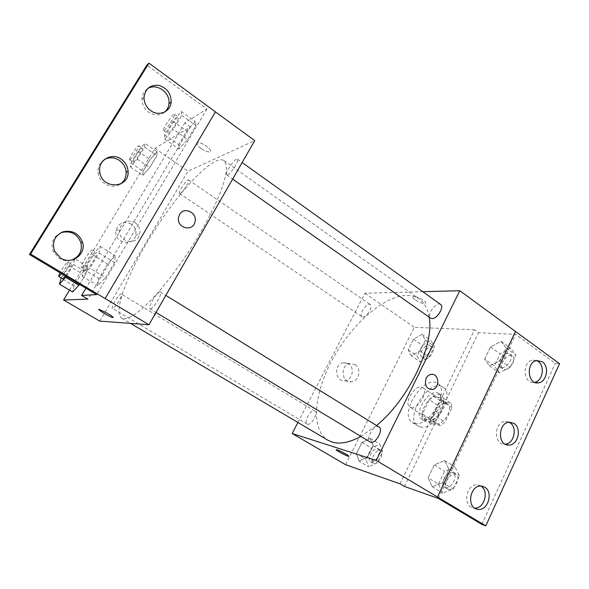 <?xml version="1.0" encoding="UTF-8"?>
<svg xmlns="http://www.w3.org/2000/svg" width="589" height="589" viewBox="0 0 589 589"><rect width="100%" height="100%" fill="white"/><g stroke="black" fill="none" stroke-linecap="round" stroke-linejoin="round"><path stroke-width="0.44" stroke-dasharray="2.94 2.21" d="M411.144 407.588C418.256 409.62 428.939 390.927 422.615 387.577C416.195 382.769 402.928 403.207 409.937 407.109L411.144 407.588M436.235 423.675C443.598 425.899 454.06 407.455 447.463 403.921C440.741 398.915 427.673 419.051 434.976 423.16L436.235 423.675M430.588 419.125L437.384 405.063L441.735 401.691L451.174 403.34L451.925 407.713L445.004 422.166L440.52 425.552L431.207 423.513L430.588 419.125L422.394 413.868L429.256 399.754L437.384 405.063M451.925 407.713L443.65 402.28L436.663 416.784L445.004 422.166M440.52 425.552L432.193 420.207L422.976 418.249L431.207 423.513M432.193 420.207L436.663 416.784M443.65 402.28L442.943 397.914L451.174 403.34M429.256 399.754L433.6 396.353L442.943 397.914M422.394 413.868L422.976 418.249M441.868 409.841C436.287 419.383 430.559 423.145 424.684 421.128C415.068 415.724 432.569 388.762 441.419 395.344C444.71 398.09 444.857 402.92 441.868 409.841M439.077 408.022C442.074 401.094 441.941 396.264 438.672 393.533C429.867 386.973 412.337 413.986 421.908 419.361L423.513 420.009C429.248 420.325 434.439 416.327 439.077 408.022M433.6 396.353L441.735 401.691M420.185 426.878C434.572 431.546 456.063 394.078 443.053 387.194C429.779 377.35 403.509 417.822 417.903 425.935L420.185 426.878M414.568 423.322C428.844 427.909 450.43 390.323 437.539 383.52C424.404 373.772 398.054 414.369 412.307 422.394L414.568 423.322M400.071 483.849L474.462 329.788L478.518 332.689L515.64 334.39L555.287 363.332L559.55 363.7M345.581 464.699L414.273 327.307L474.462 329.788M359.025 461.121L356.433 453.67L362.036 442.435L370.334 438.371L373.124 445.667L367.426 457.182L359.025 461.121L356.433 453.67L362.036 442.435L370.334 438.371L373.124 445.667L367.426 457.182L359.025 461.121L368.633 466.797L365.931 459.317L371.475 448.119L379.817 444.135L382.725 451.469L377.085 462.939L368.633 466.797M411.35 355.815L408.162 349.918L413.456 339.301L422.019 334.331L425.413 340.067L420.031 350.934L411.35 355.815L408.162 349.918L413.456 339.301L422.019 334.331L425.413 340.067L420.031 350.934L411.35 355.815L420.399 361.904L417.115 355.962L422.357 345.375L430.964 340.501L434.454 346.28L429.123 357.111L420.399 361.904M307.487 424.235C311.338 425.744 318.546 412.727 314.843 410.982C311.294 408.435 303.21 422.136 307.127 424.073L307.487 424.235M378.992 427.025C374.265 423.646 364.878 439.357 370.025 442.037M297.909 422.46L364.93 293.248L422.777 291.702M440.646 304.476C436.464 301.045 426.016 315.38 430.655 318.17M362.831 316.948C366.748 317.39 373.463 306.236 370.29 304.557C367.08 301.958 358.37 314.666 361.963 316.691L362.831 316.948M429.109 317.088C427.717 308.717 424.485 302.739 419.412 299.146C415.716 296.569 411.35 295.339 406.314 295.442C383.225 296.171 351.567 324.591 332.962 358.487C314.224 392.303 310.241 429.374 327.859 440.197M360.851 436.478L376.548 425.516M348.497 363.759L343.284 362.75C333.389 364.23 335.141 382.408 344.999 380.693C352.487 380.155 355.079 367.521 348.497 363.759M364.93 293.248L414.273 327.307M415.547 300.147C419.604 302.717 422.799 303.806 425.118 303.423C428.306 302.282 416.165 295.288 413.552 296.768C412.631 297.357 413.301 298.483 415.547 300.147C413.301 298.483 412.631 297.357 413.552 296.768C416.158 295.295 428.306 302.29 425.118 303.423C422.792 303.806 419.604 302.717 415.547 300.147M355.086 364.598C361.742 368.412 359.121 381.23 351.552 381.782C341.583 383.527 339.816 365.084 349.814 363.582L355.086 364.598M430.692 374.471L430.684 374.471C428.704 374.95 427.18 376.238 426.105 378.322M348.865 456.254L345.934 454.075C341.568 451.594 338.41 450.106 336.444 449.606L336.209 449.657M435.242 411.004L439.497 413.765L478.518 332.689M404.496 486.47L439.497 413.765M481.846 524.372L555.287 363.332M440.844 399.408L445.063 402.184M484.695 359.054L490.46 346.95L501.084 341.377L506.12 348.025L500.26 360.453L489.452 365.909L484.695 359.054L490.46 346.95L501.084 341.377L506.12 348.025L500.26 360.453L489.452 365.909L484.695 359.054L494.414 365.865L500.113 353.805L510.773 348.349L515.927 355.057L510.133 367.433L499.288 372.778L494.414 365.865M428.129 477.856L434.284 464.942L444.599 460.554L448.943 469.256L442.678 482.538L432.186 486.75L428.129 477.856L434.284 464.942L444.599 460.554L448.943 469.256L442.678 482.538L432.186 486.75L428.129 477.856L438.525 484.143L444.599 471.288L454.973 467.003L459.442 475.743L453.258 488.966L442.707 493.074L438.525 484.143M438.4 498.456L515.64 334.39M480.889 486.072L477.863 484.938C466.481 482.693 461.931 506.047 473.431 507.873L474.572 508.02M536.594 360.586L532.618 360.188C521.604 361.742 523.297 384.433 534.252 382.342L534.613 382.283M509.168 422.217L505.553 421.415C494.193 421.29 493.111 444.511 504.501 444.15L505.148 444.128M124.021 318.796C127.482 318.494 131.973 316.403 137.495 312.523C143.547 307.613 150.298 301.06 157.749 292.873C169.507 279.215 181.184 263.364 192.772 245.333C203.978 227.199 212.798 210.545 219.233 195.379C222.833 186.072 225.189 178.224 226.309 171.826C226.706 166.37 225.94 162.623 224.004 160.569C214.168 154.289 181.765 188.105 155.805 228.282C129.683 268.348 111.984 311.714 121.732 318.141L124.021 318.796M112.609 308.408L112.411 308.356C110.46 307.657 118.853 293.764 121.076 293.992L121.319 294.044C123.307 294.691 114.752 308.827 112.609 308.408M227.523 174.881C230.94 173.873 239.649 160.105 237.455 159.185C235.438 157.248 224.203 173.667 226.699 174.896L227.523 174.881M150.283 308.842C153.228 309.343 163.065 293.005 160.407 292.034C158.102 290.105 147.184 307.568 149.959 308.761L150.283 308.842M180.094 193.494C182.642 192.78 190.299 180.58 188.59 179.962C187.111 178.511 177.687 192.677 179.571 193.509L180.094 193.494M99.747 321.108L188.024 171.163L254.728 140.631M215.449 111.844L105.092 298.549M157.005 151.704L150.092 159.516L143.061 171.2L142.781 175.36L149.746 167.585L156.939 155.606L157.005 151.704L156.939 155.606L149.746 167.585L142.781 175.36L143.061 171.2L150.092 159.516L157.005 151.704L144.85 143.326L144.6 147.125L137.311 159.155L130.456 167.077L130.913 163.006L138.032 151.285L144.85 143.326M74.03 285.886L72.675 291.967L74.03 285.886L81.54 273.414L74.03 285.886L61.028 278.163M87.879 266.684L81.54 273.414L87.879 266.684L86.73 272.516L87.879 266.684L74.862 258.77L73.5 264.52L66.255 276.477M79.581 284.421L86.73 272.516L79.581 284.421M69.539 290.119L154.951 148.34L190.468 126.915L87.864 299.146M131.082 223.945C123.454 220.684 118.404 222.966 115.923 230.785C113.839 243.029 133.342 247.365 135.706 235.35C136.582 230.623 135.043 226.824 131.082 223.945M154.951 148.34L188.024 171.163M201.261 148.664C204.965 151.13 207.829 152.205 209.839 151.881C213.969 150.894 201.283 141.389 197.713 142.832C196.24 143.79 197.418 145.733 201.261 148.664M190.468 126.915L184.821 122.88L206.93 108.987L146.86 65.129M113.184 317.486C113.162 316.97 111.402 315.66 107.897 313.554L98.923 309.468M201.261 148.671C197.418 145.733 196.24 143.797 197.713 142.84C201.276 141.389 213.969 150.894 209.839 151.881C207.821 152.205 204.965 151.137 201.261 148.671M134.962 222.605C138.975 225.535 140.543 229.401 139.652 234.194C137.252 246.408 117.469 241.991 119.582 229.548C122.1 221.604 127.224 219.285 134.962 222.605M179.601 214.551L178.563 217.407M184.821 122.88L85.935 288.212M105.541 277.647L114.524 262.532L115.378 255.84L107.544 263.909L98.812 278.545L97.671 285.591L105.541 277.647L97.671 285.591L98.812 278.545L107.544 263.909L115.378 255.84L114.524 262.532L105.541 277.647L89.962 268.186L82.254 276.322L83.69 269.387L92.547 254.676L100.226 246.423L99.085 252.99L89.962 268.186M187.626 139.541L195.923 125.582L195.32 121.533L186.728 131.067L178.651 144.622L178.953 149.039L187.626 139.541L178.953 149.039L178.651 144.622L186.728 131.067L195.32 121.533L195.923 125.582L187.626 139.541L173.284 129.403L164.736 139.114L164.684 134.837L172.879 121.224L181.346 111.483L181.699 115.378L173.284 129.403M206.93 108.987L96.662 294.61M104.408 159.531C99.563 162.645 97.45 167.202 98.083 173.203C99.269 183.466 112.3 189.798 120.237 184.158M147.324 88.924C143.907 91.354 142.111 94.807 141.949 99.291C142.074 104.621 144.312 108.928 148.664 112.219C154.576 115.893 160.009 115.768 164.957 111.851M61.087 232.618C52.981 236.682 50.382 243.073 53.305 251.79L59.32 258.512C63.273 260.787 67.374 261.295 71.637 260.043M61.182 277.912L68.633 265.639L74.862 258.77M65.475 276.005C69.716 270.012 71.829 266.051 71.806 264.122C70.709 263.003 61.072 278.28 62.589 278.752M73.5 264.52L86.73 272.516M68.633 265.639L81.54 273.414M61.661 273.73C65.902 267.723 68.029 263.762 68.037 261.847C66.263 262.746 63.597 266.383 60.026 272.759M133.512 162.027C135.661 160.981 143.561 148.516 142.28 148.207C141.301 147.088 131.708 161.629 133.092 162.115L133.512 162.027M144.6 147.125L156.939 155.606M137.311 159.155L149.746 167.585M130.456 167.077L142.781 175.36M130.913 163.006L143.061 171.2M138.032 151.285L150.092 159.516M129.97 159.634C132.083 158.559 140.013 146.079 138.761 145.792C137.819 144.703 128.211 159.273 129.558 159.729L129.97 159.634M86.075 269.961C88.284 269.968 98.643 253.204 96.736 252.718C95.271 251.282 83.881 269.247 85.839 269.931L86.075 269.961M100.226 246.423L115.378 255.84M99.085 252.99L114.524 262.532M82.254 276.322L97.671 285.591M83.69 269.387L98.812 278.545M92.547 254.676L107.544 263.909M81.643 267.273C83.8 267.244 94.196 250.45 92.348 250.001C90.934 248.602 79.515 266.603 81.415 267.251L81.643 267.273M168.27 133.232C171.119 131.715 180.16 117.542 178.577 117.086C177.296 115.665 165.855 132.694 167.615 133.394L168.27 133.232M181.346 111.483L195.32 121.533M181.699 115.378L195.923 125.582M164.736 139.114L178.953 149.039M164.684 134.837L178.651 144.622M172.879 121.224L186.728 131.067M164.184 130.36C166.989 128.814 176.059 114.612 174.521 114.185C173.291 112.793 161.835 129.867 163.543 130.53L164.184 130.36M371.011 461.982C375.326 463.801 382.121 451.159 377.947 449.112C373.875 446.263 366.181 459.545 370.599 461.798L371.011 461.982M370.334 438.371L379.817 444.135M373.124 445.667L382.725 451.469M367.426 457.182L377.085 462.939M356.433 453.67L365.931 459.317M362.036 442.435L371.475 448.119M373.728 463.602C378.057 465.428 384.838 452.801 380.649 450.747C376.555 447.883 368.876 461.143 373.316 463.41L373.728 463.602M422.644 357.361C426.937 358.127 433.349 347.319 429.779 345.345C426.09 342.437 417.616 354.666 421.68 357.022L422.644 357.361M422.019 334.331L430.964 340.501M425.413 340.067L434.454 346.28M420.031 350.934L429.123 357.111M408.162 349.918L417.115 355.962M413.456 339.301L422.357 345.375M425.206 359.091C429.514 359.872 435.919 349.078 432.326 347.09C428.615 344.167 420.156 356.382 424.242 358.753L425.206 359.091M445.313 487.53C450.975 489.871 458.551 475.603 453.147 472.82C447.758 469.05 438.871 484.151 444.673 487.236L445.313 487.53M444.599 460.554L454.973 467.003M448.943 469.256L459.442 475.743M442.678 482.538L453.258 488.966M432.186 486.75L442.707 493.074M434.284 464.942L444.599 471.288M448.288 489.334C453.972 491.682 461.526 477.436 456.1 474.638C450.681 470.861 441.816 485.932 447.64 489.039L448.288 489.334M501.725 367.588C507.232 368.552 514.425 356.684 509.949 354.033C505.171 350.183 495.018 363.833 500.245 367.057L501.725 367.588M501.084 341.377L510.773 348.349M506.12 348.025L515.927 355.057M500.26 360.453L510.133 367.433M489.452 365.909L499.288 372.778M490.46 346.95L500.113 353.805M504.508 369.539C510.022 370.518 517.208 358.672 512.71 356.014C507.909 352.141 497.764 365.762 503.021 369.008L504.508 369.539M447.463 403.921L422.615 387.577M434.976 423.16L409.937 407.109M421.908 419.361L424.684 421.128M438.672 393.533L441.419 395.344M412.307 422.394L417.903 425.935M437.539 383.52L443.053 387.194M344.999 380.693L351.552 381.782M343.284 362.75L349.814 363.582M504.501 444.15L505.73 444.423M505.553 421.415L509.618 422.18M534.252 382.342L534.945 382.423M532.618 360.188L536.793 360.542M473.431 507.873L475.581 508.624M477.863 484.938L481.809 486.146M121.732 318.141L130.589 323.383M224.004 160.569L419.412 299.146M314.843 410.982L121.319 294.044M307.127 424.073L112.411 308.356M226.699 174.896L232.64 179.071M237.455 159.185L242.138 162.535M149.959 308.761L156.033 312.442M160.407 292.034L165.833 295.383M179.571 193.509L361.963 316.691M188.59 179.962L370.29 304.557M135.706 235.35L139.652 234.194M115.923 230.785L119.582 229.548M53.305 251.79L54.667 251.334M141.949 99.291L143.981 97.597M98.083 173.203L99.791 172.091M68.037 261.847L71.806 264.122M129.558 159.729L133.092 162.115M138.761 145.792L142.28 148.207M81.415 267.251L85.839 269.931M92.348 250.001L96.736 252.718M163.543 130.53L167.615 133.394M174.521 114.185L178.577 117.086M370.599 461.798L373.316 463.41M377.947 449.112L380.649 450.747M421.68 357.022L424.242 358.753M429.779 345.345L432.326 347.09M444.673 487.236L447.64 489.039M453.147 472.82L456.1 474.638M500.245 367.057L503.021 369.008M509.949 354.033L512.71 356.014"/><path stroke-width="0.88" d="M422.777 291.702L459.773 290.708L376.216 460.421L485.8 525.844L481.846 524.372L438.4 498.456L404.496 486.47L400.071 483.849L345.581 464.699L292.181 433.504L297.909 422.46M345.934 454.075C348.386 455.547 349.284 456.291 348.636 456.306C346.693 456.239 333.934 449.238 336.444 449.613C338.403 450.114 341.568 451.601 345.934 454.075M376.216 460.421L292.181 433.504M156.033 312.442L370.606 442.28C375.686 444.224 383.807 429.41 378.992 427.025L165.833 295.383M232.64 179.071L430.655 318.17L431.995 318.575C437.053 319.098 444.621 306.744 440.646 304.476L242.138 162.535M130.589 323.383L327.859 440.197L332.034 442.044C339.816 444.445 349.424 442.589 360.851 436.478M376.548 425.516C408.825 399.305 434.704 344.558 429.109 317.088M426.105 378.322C427.18 376.238 428.711 374.957 430.692 374.471C438.96 372.329 440.587 388.512 432.208 389.55C426.303 388.931 424.264 385.191 426.105 378.322C424.264 385.191 426.296 388.931 432.208 389.543C440.579 388.512 438.96 372.329 430.684 374.471M459.773 290.708L515.471 331.474L437.472 496.998M485.8 525.844L559.55 363.7L515.471 331.474M336.209 449.657C335.568 450.187 346.958 456.269 348.636 456.298L348.865 456.254M437.517 497.013L515.515 331.474M484.725 487.206L481.809 486.146C470.375 483.893 465.803 507.409 477.355 509.242C487.464 511.966 493.994 492.264 484.725 487.206M542.381 361.83L536.793 360.542C525.734 362.11 527.435 384.956 538.434 382.843C546.725 382.187 549.64 366.513 542.381 361.83M514.042 423.454L509.618 422.18C498.213 422.063 497.123 445.439 508.557 445.063C517.797 445.785 522.2 428.291 514.042 423.454M474.572 508.02C484.232 509.095 489.422 490.902 480.889 486.072M534.613 382.283C542.675 381.23 545.259 366.027 538.177 361.469L536.594 360.586M505.148 444.128C514.064 444.032 517.79 427.319 509.956 422.681L509.168 422.217M215.434 111.873L254.728 140.631L148.965 324.745L99.747 321.108L63.59 299.992L69.539 290.119M179.601 214.551C184.07 206.062 197.771 212.813 194.944 221.994C192.75 232.441 176.295 227.965 178.563 217.407L179.601 214.551C184.07 206.069 197.771 212.813 194.937 221.994C192.75 232.441 176.295 227.965 178.555 217.415M63.59 299.992L87.864 299.146L81.606 295.45L96.662 294.61L29.45 254.522L30.621 254.073L148.965 324.745M107.89 313.554C112.182 316.16 113.817 317.486 112.816 317.537C110.18 317.272 96.014 308.776 99.298 309.416L107.89 313.554M72.675 291.967L79.581 284.421L72.675 291.967L59.467 284.163L61.182 277.912M29.45 254.522L146.86 65.129L148.929 63.156L215.449 111.844L105.114 298.549M98.923 309.468C98.12 310.108 110.577 317.338 112.816 317.537L113.184 317.486M148.929 63.156L30.621 254.073M121.157 159.118C111.593 152.05 97.553 160.429 99.791 172.091C101.816 189.739 129.639 188.613 128.063 171.266C127.695 166.194 125.398 162.144 121.157 159.118M150.747 110.644C158.897 116.799 170.611 111.755 171.163 102.03C171.046 93.298 166.805 87.724 158.441 85.309C149.9 84.831 145.078 88.932 143.981 97.597C144.106 102.972 146.359 107.316 150.747 110.644M60.733 258.115C71.681 265.344 86.627 254.139 82.467 242.079C78.823 233.384 72.373 229.953 63.126 231.779C54.586 235.733 51.766 242.248 54.667 251.334L60.733 258.115M85.935 288.212L81.606 295.45M120.237 184.158C124.25 181.368 126.223 177.436 126.149 172.363C125.781 167.342 123.499 163.322 119.287 160.318C114.303 157.234 109.34 156.968 104.408 159.531M164.957 111.851C167.261 109.709 168.594 106.977 168.94 103.664C170.53 92.377 156.129 82.401 147.324 88.924M71.637 260.043C79.456 256.76 82.541 250.943 80.892 242.609C77.122 233.664 70.518 230.328 61.087 232.618M66.255 276.477L59.467 284.163M60.026 272.759C58.907 274.96 58.502 276.212 58.797 276.499L62.736 278.766L65.475 276.005M65.703 277.39L79.029 285.334M58.797 276.499L61.661 273.73M505.73 444.423L508.557 445.063M534.945 382.423L538.434 382.843M475.581 508.624L477.355 509.242M80.892 242.609L82.467 242.079M168.94 103.664L171.163 102.03M126.149 172.363L128.063 171.266"/></g></svg>
